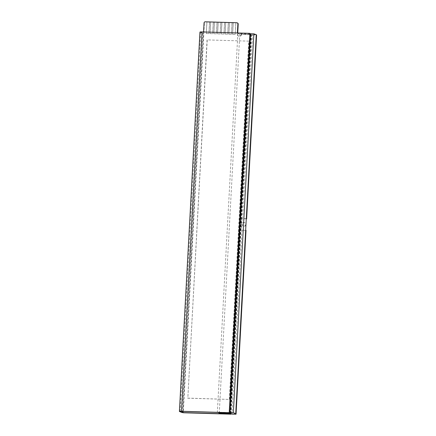 <?xml version="1.0" encoding="UTF-8"?>
<svg xmlns="http://www.w3.org/2000/svg" width="436" height="436" viewBox="0 0 436 436"><rect width="100%" height="100%" fill="white"/><g stroke="black" fill="none" stroke-linecap="round" stroke-linejoin="round"><path stroke-width="0.33" stroke-dasharray="2.18 1.64" d="M231.025 413.699L251.545 34.842L241.064 34.362A1.929 1.869 117.9 0 1 238.285 36.014A1.929 1.869 117.9 0 1 237.309 34.253L237.38 32.967M241.402 34.542A1.929 1.869 117.9 0 1 238.623 36.188A1.929 1.869 117.9 0 1 237.647 34.433L237.724 32.978M230.688 413.519L251.207 34.667L241.064 34.362M251.545 34.842L251.207 34.667M203.568 31.964L183.016 411.388M237.62 23.043A1.155 1.123 -62.1 0 0 237.14 22.912L205.585 21.98A1.155 1.123 -62.1 0 0 204.397 23.092L183.289 412.767M249.926 33.425L202.217 32.008L181.676 411.35M180.221 411.426L200.713 32.128L202.217 32.008M200.762 32.177L202.947 33.332L200.01 32.155A2.698 0.289 3.1 0 1 199.944 32.084M202.195 33.31L181.654 412.652M202.947 33.332L182.477 411.371M248.929 41.148L207.231 39.91L187.829 398.199L229.527 399.436L248.929 41.148L207.231 39.91M207.062 39.823L187.829 398.199M187.66 398.106L229.527 399.436M229.358 399.343L248.76 41.055M245.959 224.649A1.929 1.869 117.9 0 1 243.195 226.148A1.929 1.869 117.9 0 1 242.22 224.393A1.929 1.869 117.9 0 1 244.999 222.742A1.929 1.869 117.9 0 1 245.975 224.349M245.724 224.366A1.929 1.869 117.9 0 1 242.945 226.017A1.929 1.869 117.9 0 1 241.964 224.257A1.929 1.869 117.9 0 1 244.749 222.611A1.929 1.869 117.9 0 1 245.724 224.366M246.018 230.339L241.953 230.219L231.996 414.08M256.248 34.706L251.986 34.58L252.531 34.875L242.574 218.736L246.275 218.845M249.904 33.828L237.871 33.474L239.795 33.932L251.986 34.58M250.564 33.839L230.252 412.494M250.874 34.259L230.344 413.333M239.795 33.932L219.27 413.006M237.871 33.474L217.362 412.173L217.94 412.423M229.396 412.527L217.362 412.173M252.531 34.875L256.602 34.994M241.953 230.219L245.664 230.115M246.286 218.632L242.574 218.736M242.024 218.507L241.402 229.99M221.924 22.465L224.556 22.541L223.935 34.024L221.303 33.948L221.924 22.465L224.556 22.541M224.595 22.563L223.935 34.024M223.973 34.046L221.303 33.948M221.346 33.97L221.968 22.487M225.685 22.574L228.311 22.65L227.69 34.133L225.058 34.057L225.685 22.574L228.311 22.65M228.355 22.672L227.69 34.133M227.734 34.161L225.058 34.057M225.101 34.079L225.723 22.596M229.44 22.688L232.066 22.765L231.445 34.248L228.818 34.172L229.44 22.688L232.066 22.765M232.11 22.786L231.445 34.248M231.489 34.27L228.818 34.172M228.856 34.193L229.483 22.71M218.169 22.35L220.796 22.427L220.175 33.915L217.548 33.834L218.169 22.35L220.796 22.427M220.839 22.454L220.175 33.915M220.218 33.937L217.548 33.834M217.591 33.855L218.213 22.372M214.414 22.241L217.041 22.318L216.42 33.801L213.793 33.725L214.414 22.241L217.041 22.318M217.084 22.34L216.42 33.801M216.463 33.823L213.793 33.725M213.831 33.746L214.452 22.263M210.653 22.127L213.286 22.209L212.664 33.692L210.032 33.61L210.653 22.127L213.286 22.209M213.329 22.231L212.664 33.692M212.703 33.714L210.032 33.61M210.076 33.632L210.697 22.149M233.195 22.797L235.827 22.874L235.206 34.357L232.573 34.281L233.195 22.797L235.827 22.874M235.865 22.895L235.206 34.357M235.244 34.379L232.573 34.281M232.617 34.302L233.238 22.819M206.898 22.018L209.531 22.094L208.904 33.577L206.277 33.501L206.898 22.018L209.531 22.094M209.569 22.116L208.904 33.577M208.948 33.599L206.277 33.501M206.321 33.523L206.942 22.04M204.397 23.092L204.059 22.917M205.585 21.98L205.247 21.8M237.14 22.912L236.803 22.737M237.647 34.433L237.309 34.253M200.01 32.155L179.463 411.497M238.623 36.188L238.285 36.014M180.172 411.47L200.713 32.128"/><path stroke-width="0.65" d="M183.016 411.388L182.957 412.592L183.289 412.767L230.998 414.184L230.688 413.519M230.998 414.184L231.025 413.699M182.957 412.592L230.666 414.004M237.38 32.967L237.865 23.92A1.155 1.123 -62.1 0 0 236.803 22.737L205.247 21.8A1.155 1.123 -62.1 0 0 204.059 22.917L203.568 31.964M237.724 32.978L238.203 24.094A1.155 1.123 -62.1 0 0 237.62 23.043L237.282 22.863M249.757 33.332L202.048 31.921L181.507 411.262L229.216 412.674L249.926 33.425L229.216 412.674M181.507 411.262A2.698 0.289 -176.9 0 0 179.398 411.426A2.698 0.289 -176.9 0 0 179.463 411.497L182.406 412.674L180.172 411.47L181.676 411.35L229.385 412.767M179.398 411.426L199.944 32.084A2.698 0.289 3.1 0 1 202.048 31.921M182.477 411.371L182.406 412.674M245.975 224.349A1.929 1.869 117.9 0 1 245.959 224.649M245.664 230.115L246.018 230.339L236.061 414.2L235.702 414.047L256.248 34.706L253.872 33.834L233.369 412.423L229.396 412.527M217.94 412.423L219.27 413.006L230.344 413.333L231.996 414.08L236.061 414.2M231.44 413.922L235.702 414.047L233.369 412.423M229.946 412.543L250.455 33.845L249.904 33.828M253.872 33.834L250.569 33.736L230.066 412.325M256.248 34.706L256.602 34.994L246.64 218.856L246.286 218.632M246.275 218.845L246.64 218.856M238.203 24.094L237.865 23.92"/></g></svg>
